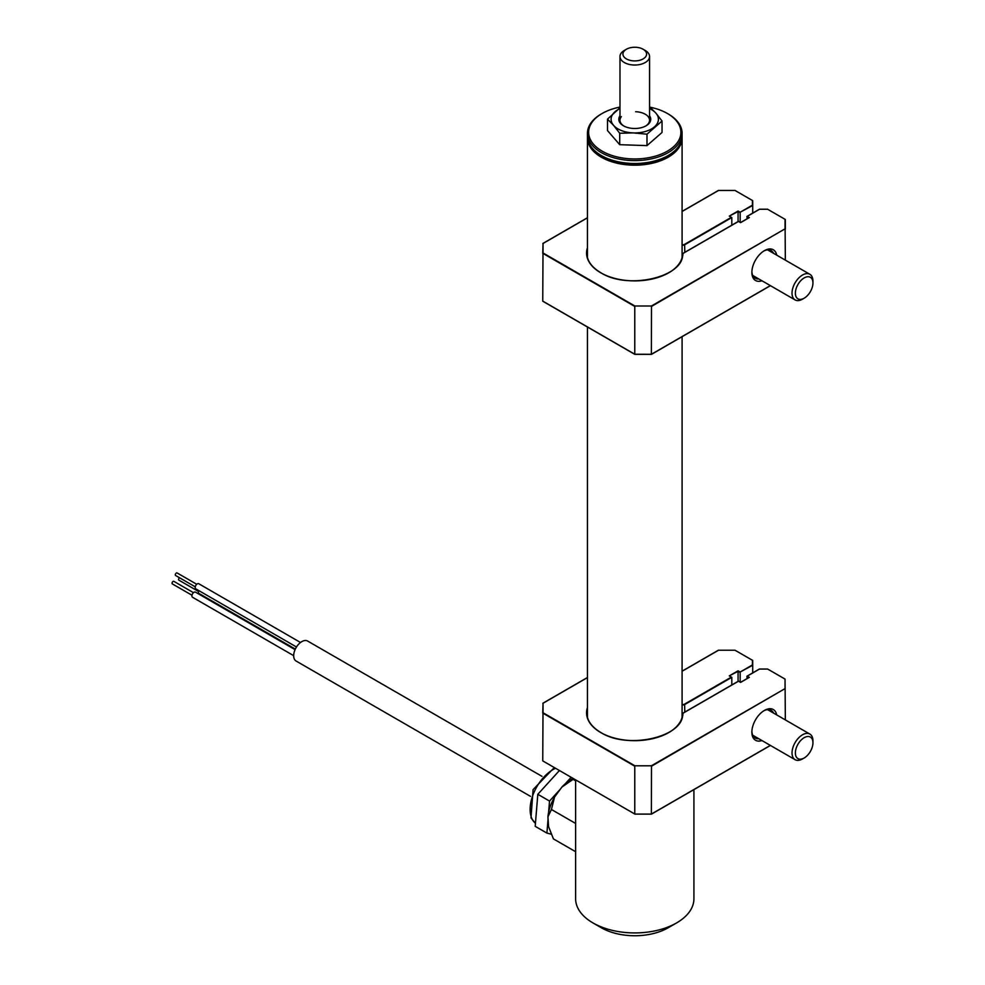 <?xml version="1.0" encoding="UTF-8"?>
<svg xmlns="http://www.w3.org/2000/svg" width="985" height="985" viewBox="0 0 985 985"><rect width="100%" height="100%" fill="white"/><g stroke="black" fill="none" stroke-linecap="round" stroke-linejoin="round"><path stroke-width="1.48" d="M595.026 151.013A46.43 26.804 0 0 0 601.933 156.098A46.43 26.804 0 0 0 674.503 151.013M682.063 137.026A47.317 27.321 180 0 1 682.088 137.875A47.317 27.321 180 0 1 652.87 163.116A47.317 27.321 180 0 1 601.306 157.194A47.317 27.321 180 0 1 587.442 137.875A47.317 27.321 180 0 1 587.466 137.026M676.596 922.92L668.224 927.747A47.317 27.321 180 0 1 601.306 927.747L592.945 922.92A59.149 34.155 0 0 0 676.596 922.92A59.149 34.155 0 0 0 693.92 898.776L693.92 789.625M575.622 779.861L575.622 898.776A59.149 34.155 0 0 0 592.945 922.92L601.306 927.747M198.514 591.48L178.888 580.14A1.477 0.85 -60 0 1 178.58 579.476A1.477 0.85 -60 0 1 179.492 577.739M295.34 649.09L199.056 593.499A2.955 1.711 -60 0 1 198.441 592.145A2.955 1.711 -60 0 1 198.798 590.594M195.252 586.838L175.625 575.511A1.477 0.85 -60 0 1 175.318 574.834A1.477 0.85 -60 0 1 175.958 573.344A1.477 0.85 -60 0 1 177.103 572.95L196.729 584.277M296.485 646.997L195.793 588.858A2.955 1.711 -60 0 1 195.19 587.503A2.955 1.711 -60 0 1 196.471 584.536A2.955 1.711 -60 0 1 198.761 583.736L300.511 642.491M293.678 655.665L192.543 597.267A2.955 1.711 -60 0 1 191.927 595.913A2.955 1.711 -60 0 1 193.22 592.933A2.955 1.711 -60 0 1 195.498 592.145L295.081 649.644M192.001 595.248L172.363 583.908A1.477 0.85 -60 0 1 172.055 583.231A1.477 0.85 -60 0 1 172.707 581.741A1.477 0.85 -60 0 1 173.84 581.347L193.479 592.687M542.021 776.365L307.603 641.026A11.537 6.661 120 0 0 298.714 644.116A11.537 6.661 120 0 0 293.678 655.727A11.537 6.661 120 0 0 296.066 661.009L530.484 796.348M573.836 778.839L561.869 787.101A33.133 19.121 -60 0 1 573.159 778.446M554.555 797.074L551.428 809.485L547.919 816.885A33.133 19.121 -60 0 1 554.555 797.074L561.869 787.101M547.919 816.885L548.596 826.686L553.447 838.912L575.622 851.705M573.369 779.517L575.622 780.822M551.428 809.485L575.622 823.448M551.243 834.184L546.909 833.101L548.066 818.978M559.443 770.516L537.81 794.304L535.2 826.329L546.909 833.101M537.81 794.304L549.531 801.064L560.391 789.108M565.144 783.888L571.152 777.276M548.596 812.428L549.531 801.064M619.984 107.082A46.135 26.632 0 0 0 602.143 113.484A46.135 26.632 0 0 0 588.833 134.834A46.135 26.632 0 0 0 639.117 158.831A46.135 26.632 0 0 0 680.697 129.798A46.135 26.632 0 0 0 667.387 113.484A46.135 26.632 0 0 0 650.125 107.205M667.387 113.484L668.224 113.965A47.317 27.321 180 0 1 681.879 130.709A47.317 27.321 180 0 1 682.088 133.283A47.317 27.321 180 0 1 637 160.58A47.317 27.321 180 0 1 587.663 135.868A47.317 27.321 180 0 1 587.442 133.283A47.317 27.321 180 0 1 601.306 113.965L602.143 113.484M587.442 133.283L587.442 136.176A47.317 27.321 0 0 0 587.663 138.762A47.317 27.321 0 0 0 601.306 155.495A47.317 27.321 0 0 0 668.224 155.495A47.317 27.321 0 0 0 682.088 136.176L682.088 133.283M668.224 155.495L667.387 155.987A46.135 26.632 180 0 1 602.143 155.987L601.306 155.495M645.483 51.183A11.832 6.833 0 0 0 643.131 49.25A11.832 6.833 0 0 0 626.398 49.25A11.832 6.833 0 0 0 624.059 56.982A11.832 6.833 0 0 0 639.782 60.27A11.832 6.833 0 0 0 645.483 51.183M643.131 49.25L645.224 50.457A14.787 8.533 180 0 1 648.155 52.87A14.787 8.533 180 0 1 649.558 56.49A14.787 8.533 180 0 1 637.984 64.825A14.787 8.533 180 0 1 621.375 60.11A14.787 8.533 180 0 1 619.984 56.49A14.787 8.533 180 0 1 624.305 50.457L626.398 49.25M649.558 115.799A15.969 9.222 180 0 1 646.062 125.797A15.969 9.222 180 0 1 633.811 128.481A15.969 9.222 180 0 1 623.468 125.797A15.969 9.222 180 0 1 619.984 115.799M645.631 126.043A14.787 8.533 0 0 0 648.487 117.055A14.787 8.533 0 0 0 635.645 111.724M649.817 106.909L655.924 113.164A23.665 13.655 0 0 1 654.508 126.806A23.665 13.655 0 0 1 633.355 132.913A23.665 13.655 180 0 1 613.606 125.391L619.713 133.246L633.355 132.913L646.985 134.182L662.043 121.02L655.924 113.164A23.665 13.655 0 0 0 649.558 108.621M619.984 107.784L607.499 119.136L613.606 125.391A23.665 13.655 0 0 1 615.022 111.748A23.665 13.655 0 0 1 619.984 108.621M621.375 116.624A14.787 8.533 0 0 0 623.911 126.043M662.043 121.02L662.043 132.458L646.985 145.62L619.713 144.684L607.499 130.574L607.499 119.136M646.985 134.182L646.985 145.62M619.713 133.246L619.713 144.684M761.934 280.774A17.742 10.244 -60 0 1 751.875 272.377A17.742 10.244 -60 0 1 764.422 250.646L764.422 250.646A17.742 10.244 -60 0 1 776.722 255.152M751.9 271.626A15.969 9.222 120 0 0 755.187 278.238A15.969 9.222 120 0 0 758.795 278.952M668.753 272.796A47.908 27.666 0 0 0 682.642 254.315L682.937 254.081A48.203 27.826 180 0 1 652.39 278.964A48.203 27.826 180 0 1 600.678 272.734A48.203 27.826 180 0 1 587.442 247.74M587.442 217.833L543.043 243.467L543.043 252.985L634.894 306.015L651.38 306.015L785.045 228.84L785.045 219.323L767.647 209.276L759.534 209.276L746.864 216.589L749.363 217.562L740.585 222.635L738.491 221.428L683.713 253.047A2.659 1.539 0 0 0 682.937 254.081M747.27 216.355L746.864 218.904M785.045 228.84L651.491 306.421L651.38 354.304L634.771 354.231L634.771 306.421L542.747 253.305L543.043 243.467L542.747 301.114L634.771 354.231L543.043 301.287M785.045 219.323L785.341 260.126M651.38 306.015L634.894 306.015M752.712 213.117L752.712 200.657L735.019 190.45L718.545 190.45L682.088 211.492M738.073 221.563L738.073 211.036L740.166 212.243L752.417 205.175L752.417 200.484M740.166 222.388L740.166 212.735L738.073 211.529L729.294 216.109L738.073 211.036M731.806 225.183L731.806 217.562L729.294 216.109M634.771 354.231L651.38 354.304L770.344 285.625L651.491 354.231M587.442 248.971A47.908 27.666 0 0 0 586.851 253.305C586.998 260.754 591.653 267.231 600.825 272.722C627.851 290.169 683.627 277.13 682.642 254.302A2.955 1.711 180 0 1 683.516 253.17L683.516 253.182M752.712 200.657L752.417 205.175M773.582 253.342A15.969 9.222 120 0 0 771.157 250.572A15.969 9.222 120 0 0 763.781 251.04M785.341 219.495L785.341 229.148M748.859 217.747L746.864 216.589M752.712 205.483L740.166 212.243M812.945 283.003A12.423 7.166 120 0 0 803.969 278.041A12.423 7.166 120 0 0 795.375 293.259A12.423 7.166 120 0 0 804.154 298.209A12.423 7.166 120 0 0 804.351 298.098A12.423 7.166 120 0 0 812.945 283.003L812.945 281.07A14.787 8.533 120 0 0 809.879 274.298A14.787 8.533 120 0 0 802.258 275.172A14.787 8.533 120 0 0 792.777 288.211A14.787 8.533 120 0 0 795.092 299.908A14.787 8.533 120 0 0 802.479 299.181A14.787 8.533 120 0 0 802.713 299.046M812.945 742.776L812.945 740.843A14.787 8.533 120 0 0 809.879 734.071A14.787 8.533 120 0 0 799.377 737.149A14.787 8.533 120 0 0 795.092 759.681A14.787 8.533 120 0 0 802.479 758.955L804.154 757.994A12.423 7.166 120 0 0 806.777 756.024A12.423 7.166 120 0 0 812.945 742.776A12.423 7.166 120 0 0 801.544 739.673A12.423 7.166 120 0 0 795.474 754.387A12.423 7.166 120 0 0 804.154 757.994M761.934 740.548A17.742 10.244 -60 0 1 751.875 732.15A17.742 10.244 -60 0 1 764.422 710.419L764.422 710.419A17.742 10.244 -60 0 1 776.722 714.938M751.9 731.399A15.969 9.222 120 0 0 755.187 738.011A15.969 9.222 120 0 0 758.795 738.725M731.806 684.969L731.806 677.335L684.809 704.472A2.955 1.711 180 0 1 682.088 704.928M668.753 732.569A47.908 27.666 0 0 0 682.642 714.088L682.937 713.854A48.203 27.826 180 0 1 652.39 738.738A48.203 27.826 180 0 1 600.678 732.508A48.203 27.826 180 0 1 587.442 707.513M587.442 677.606L543.043 703.241L543.043 712.758L634.894 765.788L651.38 765.788L785.045 688.613L785.045 679.096L767.647 669.049L759.534 669.049L746.864 676.375L749.363 677.335L740.585 682.408L738.491 681.201L683.713 712.82A2.659 1.539 0 0 0 682.937 713.854M747.27 676.129L746.864 678.69M785.045 688.613L651.491 766.195L651.38 814.078L634.894 814.078L542.747 760.888L634.771 814.016L634.771 766.195L542.747 713.078L543.043 703.241L542.747 760.888M785.045 679.096L785.341 719.9M651.38 765.788L634.894 765.788M752.712 672.89L752.712 660.43L735.019 650.223L718.545 650.223L682.088 671.265M738.073 681.337L738.073 670.822L740.166 672.029L752.417 664.949L752.417 660.258M740.166 682.162L740.166 672.509L738.073 671.302L729.294 675.882L738.073 670.822M731.806 677.335L729.294 675.882M684.809 712.093L684.6 704.103L731.387 677.089M634.894 814.078L651.38 814.078L770.344 745.399L651.491 814.016M752.712 660.43L752.417 664.949M773.582 713.115A15.969 9.222 120 0 0 771.157 710.357A15.969 9.222 120 0 0 763.781 710.813M748.859 677.532L746.864 676.375M682.088 704.509A2.659 1.539 0 0 0 684.6 704.103M752.712 665.257L740.166 672.029M555.552 768.275A32.53 18.777 120 0 0 534.486 791.3A32.53 18.777 120 0 0 532.171 819.151A32.53 18.777 120 0 0 535.446 823.3M731.806 217.562L684.809 244.699A2.955 1.711 180 0 1 682.088 245.154M682.088 244.736A2.659 1.539 0 0 0 684.6 244.329L684.809 252.32M586.851 253.305A47.908 27.666 0 0 0 600.678 272.734M684.6 244.329L731.387 217.316M587.442 708.744A47.908 27.666 0 0 0 586.851 713.078A47.908 27.666 0 0 0 600.678 732.508M682.088 717.375L682.088 336.673M682.088 257.602L682.088 137.875M587.442 717.375L587.442 327.02M587.442 257.602L587.442 137.875M535.446 823.337L530.989 817.932L533.082 789.625L554.309 767.561M619.984 56.49L619.984 120.244M649.558 56.49L649.558 120.244M740.585 222.536L749.068 217.636M746.975 216.429L759.447 209.226L767.721 209.226M587.442 217.734L542.833 243.492M718.459 190.4L682.088 211.393M770.43 285.675L651.467 354.354L634.82 354.366L542.833 301.262M683.565 253.034L738.491 221.329M752.762 275.468L795.092 299.908M804.154 298.209L802.479 299.181M767.549 249.858L809.879 274.298M752.762 735.253L795.092 759.681M767.549 709.631L809.879 734.071M586.851 713.078C586.998 720.528 591.653 727.004 600.825 732.495C627.851 749.942 683.627 736.903 682.642 714.076M740.585 682.309L749.068 677.409M746.975 676.202L759.447 669M587.442 677.508L542.833 703.265M718.459 650.174L682.088 671.167M634.82 814.139L651.442 814.139M770.43 745.448L651.467 814.127M683.565 712.808L738.491 681.103"/></g></svg>
